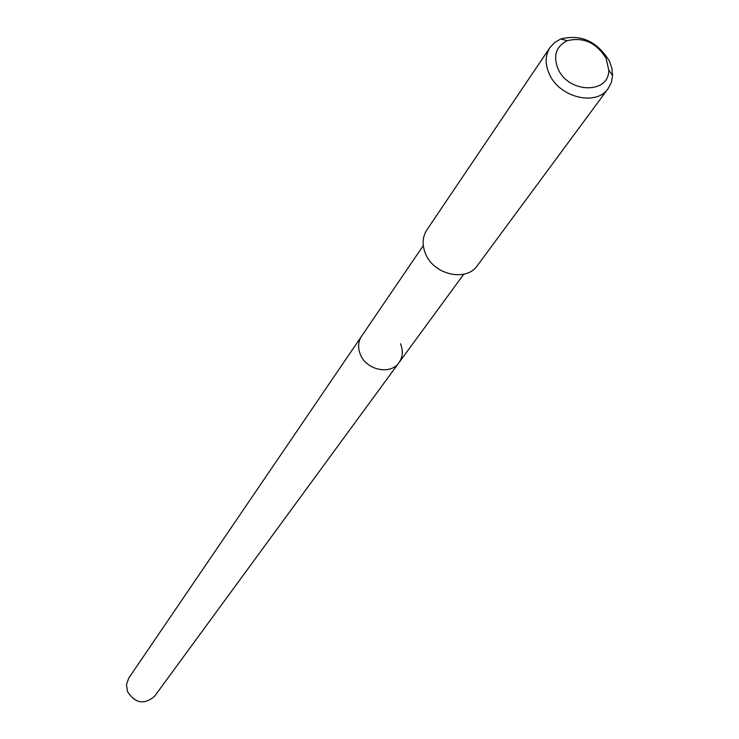 <?xml version="1.0" encoding="UTF-8"?>
<svg xmlns="http://www.w3.org/2000/svg" width="739" height="739" viewBox="0 0 739 739"><rect width="100%" height="100%" fill="white"/><g stroke="black" fill="none" stroke-linecap="round" stroke-linejoin="round"><path stroke-width="1.11" d="M423.271 245.616L128.835 677.968L126.471 684.462L127.422 691.492C135.228 703.491 144.299 705.061 154.636 696.193L398.995 362.627C390.691 375.255 366.498 370.239 360.401 354.535C357.685 347.801 358.073 341.695 361.583 336.199C358.073 341.695 357.685 347.801 360.401 354.535C366.498 370.239 390.691 375.255 398.995 362.627C402.82 357.011 403.309 350.702 400.455 343.718M550.038 47.453L426.846 229.931C422.311 237.099 421.914 245.145 425.655 254.068C434.07 274.954 466.475 282.086 477.357 265.606L608.179 88.523C596.41 106.499 559.525 97.64 549.391 74.186C544.902 64.173 545.114 55.259 550.038 47.453L554.693 42.446L560.818 38.955C580.882 34.012 597.02 41.282 609.241 60.774L611.864 68.164L612.585 75.526L611.338 82.463L608.179 88.523M558.102 68.986C552.92 55.794 555.959 46.381 567.21 40.737C583.311 36.765 596.271 42.603 606.091 58.261L608.77 70.103C609.287 94.186 568.577 93.511 558.102 68.986M463.759 274.215L398.995 362.627M567.21 40.737L560.818 38.955M608.77 70.103L612.585 75.526"/></g></svg>
